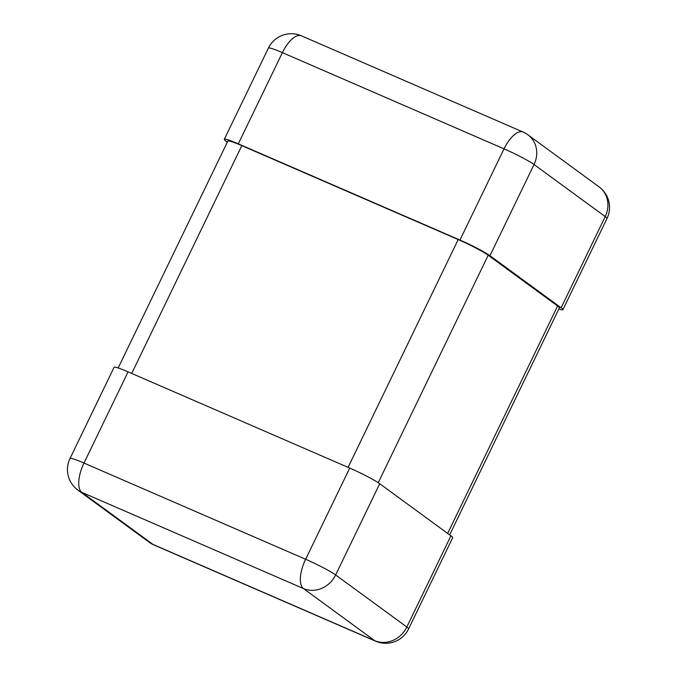 <?xml version="1.0" encoding="UTF-8"?>
<svg xmlns="http://www.w3.org/2000/svg" width="677" height="677" viewBox="0 0 677 677"><rect width="100%" height="100%" fill="white"/><g stroke="black" fill="none" stroke-linecap="round" stroke-linejoin="round"><path stroke-width="1.02" d="M227.354 142.102L226.093 141.188A25.421 2.2 25.8 0 1 224.315 139.284A25.421 2.2 25.8 0 1 238.304 143.837L459.945 240.056A25.421 2.2 -154.2 0 1 489.953 255.728L561.131 307.798A25.421 2.2 25.8 0 1 562.909 309.702A25.421 2.2 25.8 0 1 558.838 309.034M450.907 535.812A25.421 2.2 25.8 0 1 452.685 537.716L408.595 628.925A25.421 2.2 -154.2 0 0 406.818 627.02L335.64 574.951A25.421 2.2 -154.2 0 0 305.632 559.278L83.99 463.06A25.421 2.2 -154.2 0 0 70.002 458.507A25.421 25.421 0 0 0 77.872 490.089A25.421 22.908 126.2 0 0 81.866 492.374L303.508 588.584A25.421 10.807 -66.5 0 1 305.632 559.278L349.721 468.069A25.421 2.2 -154.2 0 1 379.729 483.742L335.64 574.951A25.421 22.908 126.2 0 1 303.508 588.584L374.686 640.662A25.421 22.908 -53.8 0 0 406.818 627.02L450.907 535.812L379.729 483.742M70.002 458.507L114.091 367.298A25.421 2.2 25.8 0 1 128.08 371.859L349.721 468.069M118.162 367.966L227.844 141.078A25.421 2.2 25.8 0 1 241.833 145.64L458.202 239.556A25.421 2.2 -154.2 0 1 488.202 255.229L557.603 306.004A25.421 2.2 25.8 0 1 559.38 307.9L449.646 534.898M561.131 307.798L605.221 216.589A25.421 2.2 -154.2 0 1 606.998 218.493A25.421 25.421 0 0 0 599.128 186.911A25.421 22.908 126.2 0 1 605.221 216.589L534.043 164.519A25.421 2.2 -154.2 0 0 504.035 148.847L282.394 52.637A25.421 10.807 -66.5 0 1 301.417 35.822L523.059 132.04A25.421 10.807 113.5 0 0 504.035 148.847L459.945 240.056M489.953 255.728L534.043 164.519A25.421 22.908 -53.8 0 0 527.942 134.841A25.421 25.421 0 0 0 523.059 132.04M238.304 143.837L282.394 52.637A25.421 2.2 -154.2 0 0 268.405 48.075L224.315 139.284M128.08 371.859L83.99 463.06A25.421 10.807 113.5 0 0 81.866 492.374L153.044 544.443A25.421 22.908 126.2 0 1 149.058 542.159L77.872 490.089M149.058 542.159A25.421 25.421 0 0 0 153.941 544.96A25.421 10.807 -66.5 0 1 153.044 544.443L374.686 640.662A25.421 10.807 -66.5 0 0 375.583 641.178A25.421 25.421 0 0 0 408.595 628.925M241.833 145.64L131.71 373.433M458.202 239.556L348.08 467.358M557.603 306.004L447.658 533.434M488.202 255.229L378.231 482.718M599.128 186.911L527.942 134.841M301.417 35.822A25.421 25.421 0 0 0 268.405 48.075M606.998 218.493L562.909 309.702M153.941 544.96L375.583 641.178"/></g></svg>

